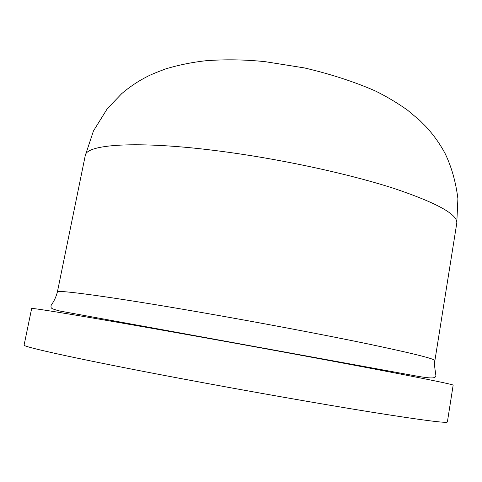 <?xml version="1.0" encoding="UTF-8"?>
<svg xmlns="http://www.w3.org/2000/svg" width="482" height="482" viewBox="0 0 482 482"><rect width="100%" height="100%" fill="white"/><g stroke="black" fill="none" stroke-linecap="round" stroke-linejoin="round"><path stroke-width="0.72" d="M189.04 334.9C90.297 317.234 29.42 307.233 31.649 308.558L24.1 345.04C21.268 346.564 81.741 359.915 180.828 378.545C246.917 390.986 320.885 403.994 371.381 412.122C421.913 420.153 447.248 423.437 447.386 421.961L453.152 385.16C453.339 384.522 428.42 379.394 378.394 369.784C328.387 360.223 254.906 346.672 189.04 334.9M434.891 360.608C435.077 358.933 412.851 353.39 368.2 343.973C323.669 334.707 258.611 322.398 199.946 312.209C111.673 296.852 55.737 289.357 57.382 292.002C54.629 302.142 50.532 305.16 50.959 306.251C51.363 308.034 49.779 308.408 59.955 311.053L419.189 376.544C430.48 378.304 434.83 378.605 435.891 376.207C436.089 374.876 433.577 363.826 434.891 360.608L456.767 223.268C458.051 214.611 437.198 203.024 394.21 188.504C351.27 174.617 287.808 160.572 229.872 152.487C142.738 140.184 85.579 143.6 85.224 155.746L57.382 292.002M267.763 348.751L267.697 349.131M85.224 155.746L93.442 130.977L107.245 108.757L121.741 93.616C129.495 86.983 137.894 81.344 146.932 76.704C150.523 74.812 156.855 72.18 165.941 68.806C178.714 64.998 191.908 62.317 205.525 60.768C225.016 59.262 244.892 59.563 265.148 61.672L304.522 67.944C330.833 74.138 354.463 81.82 375.406 90.984C386.793 96.635 397.523 103.04 407.585 110.191L419.792 120.452L425.666 126.332C433.258 134.484 439.711 143.485 445.019 153.33C451.501 166.724 455.791 181.835 457.9 198.656L456.767 223.268M217.997 339.708L217.924 340.087"/></g></svg>
